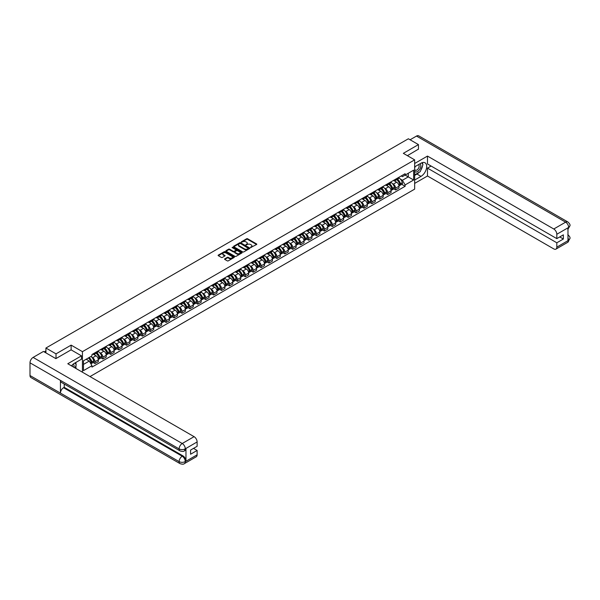 <?xml version="1.0" encoding="UTF-8"?>
<svg xmlns="http://www.w3.org/2000/svg" width="600" height="600" viewBox="0 0 600 600"><rect width="100%" height="100%" fill="white"/><g stroke="black" fill="none" stroke-linecap="round" stroke-linejoin="round"><path stroke-width="0.9" d="M250.59 247.567L256.575 244.515A0.705 0.405 0 0 0 256.575 243.938L247.62 238.763A0.705 0.405 0 0 0 246.623 238.763L241.335 241.822L241.335 242.22L242.715 241.83A2.25 1.297 0 0 1 245.903 241.83L246.645 242.257A2.25 1.297 0 0 1 247.305 243.18A2.25 1.297 0 0 1 246.645 244.095L245.962 244.897L247.343 244.5A2.25 1.297 0 0 1 250.53 244.5L251.28 244.928A2.25 1.297 0 0 1 251.94 245.85A2.25 1.297 0 0 1 251.28 246.772L250.59 247.163M224.767 258.825A0.705 0.405 0 0 0 224.767 259.403L227.28 260.858A0.705 0.405 0 0 0 228.278 260.858L234.15 257.46A0.705 0.405 0 0 0 234.15 256.89L225.188 251.715A0.705 0.405 0 0 0 224.197 251.715L218.317 255.105A0.705 0.405 0 0 0 218.317 255.683L221.355 257.438A0.705 0.405 0 0 0 222.353 257.438L224.865 255.983A0.705 0.405 0 0 0 224.865 255.405L223.358 254.535A1.882 1.087 0 0 1 222.81 253.77A1.882 1.087 0 0 1 223.972 252.765A1.882 1.087 0 0 1 226.02 252.998L231.923 256.41A1.882 1.087 0 0 1 232.478 257.175A1.882 1.087 0 0 1 231.315 258.18A1.882 1.087 0 0 1 229.26 257.947L228.278 257.377A0.705 0.405 0 0 0 227.28 257.377L224.767 258.825L224.767 259.403M82.44 351.66L71.13 345.127L56.017 353.858L45.922 348.03L408.368 138.773L418.455 144.6L403.342 153.33L414.653 159.855L82.44 351.66L82.44 372.218M242.76 251.917A0.705 0.405 0 0 0 243.757 251.917L249.638 248.52A0.705 0.405 0 0 0 249.638 247.95L240.675 242.775A0.705 0.405 0 0 0 239.678 242.775L233.805 246.165A0.705 0.405 0 0 0 233.805 246.743L242.76 251.917M232.282 247.673L232.785 247.748L232.785 247.155L241.89 252.42A0.705 0.405 0 0 1 241.89 252.99L236.017 256.388A0.705 0.405 0 0 1 235.02 256.388L226.058 251.212L226.058 250.635A0.705 0.405 0 0 0 226.058 251.212M226.058 250.635L228.577 249.188A0.705 0.405 0 0 1 229.567 249.188L233.205 251.28A0.705 0.405 0 0 0 234.202 251.28L235.868 250.32A0.705 0.405 0 0 0 235.868 249.743L232.087 247.56L232.785 247.155M90 376.575L414.653 189.142L414.653 159.855M56.017 353.858L56.017 358.538M45.922 348.03L45.922 352.89M418.455 149.288L418.455 144.6M395.632 179.183A3.3 1.905 60 0 1 394.95 180.667L398.303 178.733A3.3 1.905 -120 0 0 398.985 177.255M392.46 183.645L393.3 184.132A3.3 1.905 60 0 1 395.632 188.175L398.985 186.24A3.3 1.905 -120 0 0 396.653 182.197L394.252 180.817M398.985 186.24L398.985 188.025L395.632 189.96L393.817 188.91M394.95 180.667A3.3 1.905 60 0 1 393.33 180.517M395.632 188.175L395.632 189.96M387.72 183.75A3.3 1.905 60 0 1 387.037 185.235L390.39 183.3A3.3 1.905 -120 0 0 391.072 181.822M385.905 193.478L387.72 194.528L391.072 192.6L391.072 190.808A3.3 1.905 -120 0 0 388.74 186.773L386.34 185.385M387.037 185.235A3.3 1.905 60 0 1 385.418 185.085M384.548 188.212L385.388 188.7A3.3 1.905 60 0 1 387.72 192.743L387.72 194.528M379.808 188.317A3.3 1.905 60 0 1 379.125 189.803L382.478 187.868A3.3 1.905 -120 0 0 383.16 186.39M377.993 198.053L379.808 199.095L383.16 197.167L383.16 195.375A3.3 1.905 -120 0 0 380.827 191.34L378.428 189.953M379.125 189.803A3.3 1.905 60 0 1 377.505 189.653M376.635 192.78L377.475 193.267A3.3 1.905 60 0 1 379.808 197.31L379.808 199.095M371.895 192.892A3.3 1.905 60 0 1 371.212 194.37L374.565 192.435A3.3 1.905 -120 0 0 375.248 190.958M370.08 202.62L371.895 203.663L375.248 201.735L375.248 199.95A3.3 1.905 -120 0 0 372.915 195.907L370.515 194.52M371.212 194.37A3.3 1.905 60 0 1 369.593 194.22M368.722 197.347L369.562 197.835A3.3 1.905 60 0 1 371.895 201.877L371.895 203.663M363.983 197.46A3.3 1.905 60 0 1 363.3 198.938L366.653 197.002A3.3 1.905 -120 0 0 367.335 195.525M362.168 207.188L363.983 208.23L367.335 206.303L367.335 204.517A3.3 1.905 -120 0 0 365.002 200.475L362.603 199.087M363.3 198.938A3.3 1.905 60 0 1 361.68 198.788M360.81 201.923L361.65 202.403A3.3 1.905 60 0 1 363.983 206.445L363.983 208.23M356.07 202.028A3.3 1.905 60 0 1 355.388 203.505L358.74 201.577A3.3 1.905 -120 0 0 359.423 200.093M354.255 211.755L356.077 212.805L359.423 210.87L359.423 209.085A3.3 1.905 -120 0 0 357.09 205.042L354.69 203.655M355.388 203.505A3.3 1.905 60 0 1 353.767 203.355M352.897 206.49L353.737 206.978A3.3 1.905 60 0 1 356.077 211.013L356.077 212.805M348.165 206.595A3.3 1.905 60 0 1 347.475 208.072L350.827 206.145A3.3 1.905 -120 0 0 351.51 204.66M346.35 216.322L348.165 217.373L351.51 215.438L351.51 213.653A3.3 1.905 -120 0 0 349.178 209.61L346.778 208.23M347.475 208.072A3.3 1.905 60 0 1 345.855 207.923M344.985 211.058L345.825 211.545A3.3 1.905 60 0 1 348.165 215.58L348.165 217.373M340.252 211.163A3.3 1.905 60 0 1 339.562 212.64L342.915 210.712A3.3 1.905 -120 0 0 343.597 209.228M338.438 220.89L340.252 221.94L343.597 220.005L343.597 218.22A3.3 1.905 -120 0 0 341.265 214.178L338.865 212.798M339.562 212.64A3.3 1.905 60 0 1 337.942 212.498M337.072 215.625L337.92 216.112A3.3 1.905 60 0 1 340.252 220.155L340.252 221.94M332.34 215.73A3.3 1.905 60 0 1 331.657 217.208L335.002 215.28A3.3 1.905 -120 0 0 335.685 213.795M330.525 225.458L332.34 226.507L335.685 224.572L335.685 222.788A3.3 1.905 -120 0 0 333.353 218.745L330.952 217.365M331.657 217.208A3.3 1.905 60 0 1 330.03 217.065M329.16 220.192L330.007 220.68A3.3 1.905 60 0 1 332.34 224.722L332.34 226.507M324.428 220.298A3.3 1.905 60 0 1 323.745 221.782L327.09 219.847A3.3 1.905 -120 0 0 327.772 218.362M322.612 230.025L324.428 231.075L327.772 229.14L327.772 227.355A3.3 1.905 -120 0 0 325.44 223.312L323.04 221.933M323.745 221.782A3.3 1.905 60 0 1 322.118 221.632M321.248 224.76L322.095 225.248A3.3 1.905 60 0 1 324.428 229.29L324.428 231.075M316.515 224.865A3.3 1.905 60 0 1 315.832 226.35L319.178 224.415A3.3 1.905 -120 0 0 319.86 222.93M314.7 234.593L316.515 235.642L319.86 233.708L319.86 231.923A3.3 1.905 -120 0 0 317.528 227.88L315.127 226.5M315.832 226.35A3.3 1.905 60 0 1 314.205 226.2M313.335 229.327L314.183 229.815A3.3 1.905 60 0 1 316.515 233.858L316.515 235.642M308.603 229.433A3.3 1.905 60 0 1 307.92 230.917L311.265 228.983A3.3 1.905 -120 0 0 311.947 227.498M306.788 239.16L308.603 240.21L311.947 238.275L311.947 236.49A3.3 1.905 -120 0 0 309.615 232.447L307.222 231.067M307.92 230.917A3.3 1.905 60 0 1 306.293 230.767M305.423 233.895L306.27 234.382A3.3 1.905 60 0 1 308.603 238.425L308.603 240.21M300.69 234A3.3 1.905 60 0 1 300.007 235.485L303.353 233.55A3.3 1.905 -120 0 0 304.035 232.072M298.875 243.728L300.69 244.778L304.035 242.843L304.035 241.058A3.3 1.905 -120 0 0 301.702 237.015L299.31 235.635M300.007 235.485A3.3 1.905 60 0 1 298.38 235.335M297.51 238.462L298.358 238.95A3.3 1.905 60 0 1 300.69 242.993L300.69 244.778M292.778 238.567A3.3 1.905 60 0 1 292.095 240.053L295.44 238.118A3.3 1.905 -120 0 0 296.123 236.64M290.962 248.295L292.778 249.345L296.123 247.41L296.123 245.625A3.3 1.905 -120 0 0 293.79 241.583L291.397 240.202M292.095 240.053A3.3 1.905 60 0 1 290.468 239.903M289.597 243.03L290.445 243.517A3.3 1.905 60 0 1 292.778 247.56L292.778 249.345M284.865 243.135A3.3 1.905 60 0 1 284.183 244.62L287.528 242.685A3.3 1.905 -120 0 0 288.21 241.208M283.05 252.862L284.865 253.913L288.21 251.985L288.21 250.192A3.3 1.905 -120 0 0 285.877 246.157L283.485 244.77M284.183 244.62A3.3 1.905 60 0 1 282.555 244.47M281.685 247.597L282.532 248.085A3.3 1.905 60 0 1 284.865 252.127L284.865 253.913M276.952 247.702A3.3 1.905 60 0 1 276.27 249.188L279.615 247.252A3.3 1.905 -120 0 0 280.298 245.775M275.138 257.438L276.952 258.48L280.298 256.553L280.298 254.76A3.3 1.905 -120 0 0 277.965 250.725L275.572 249.337M276.27 249.188A3.3 1.905 60 0 1 274.642 249.038M273.772 252.165L274.62 252.653A3.3 1.905 60 0 1 276.952 256.695L276.952 258.48M269.04 252.278A3.3 1.905 60 0 1 268.358 253.755L271.702 251.82A3.3 1.905 -120 0 0 272.385 250.343M267.225 262.005L269.04 263.048L272.385 261.12L272.385 259.335A3.3 1.905 -120 0 0 270.053 255.292L267.66 253.905M268.358 253.755A3.3 1.905 60 0 1 266.73 253.605M265.86 256.733L266.707 257.22A3.3 1.905 60 0 1 269.04 261.263L269.04 263.048M261.127 256.845A3.3 1.905 60 0 1 260.445 258.322L263.79 256.388A3.3 1.905 -120 0 0 264.472 254.91M259.312 266.572L261.127 267.615L264.472 265.688L264.472 263.903A3.3 1.905 -120 0 0 262.14 259.86L259.748 258.472M260.445 258.322A3.3 1.905 60 0 1 258.817 258.173M257.947 261.3L258.795 261.788A3.3 1.905 60 0 1 261.127 265.83L261.127 267.615M253.215 261.413A3.3 1.905 60 0 1 252.532 262.89L255.877 260.955A3.3 1.905 -120 0 0 256.56 259.478M251.4 271.14L253.215 272.19L256.56 270.255L256.56 268.47A3.3 1.905 -120 0 0 254.228 264.428L251.835 263.04M252.532 262.89A3.3 1.905 60 0 1 250.905 262.74M250.035 265.875L250.882 266.362A3.3 1.905 60 0 1 253.215 270.397L253.215 272.19M245.303 265.98A3.3 1.905 60 0 1 244.62 267.457L247.965 265.53A3.3 1.905 -120 0 0 248.647 264.045M243.487 275.707L245.303 276.757L248.647 274.822L248.647 273.038A3.3 1.905 -120 0 0 246.315 268.995L243.923 267.608M244.62 267.457A3.3 1.905 60 0 1 242.993 267.308M242.123 270.442L242.97 270.93A3.3 1.905 60 0 1 245.303 274.965L245.303 276.757M237.39 270.548A3.3 1.905 60 0 1 236.708 272.025L240.053 270.097A3.3 1.905 -120 0 0 240.735 268.612M235.575 280.275L237.39 281.325L240.735 279.39L240.735 277.605A3.3 1.905 -120 0 0 238.403 273.562L236.01 272.183M236.708 272.025A3.3 1.905 60 0 1 235.08 271.875M234.218 275.01L235.058 275.498A3.3 1.905 60 0 1 237.39 279.532L237.39 281.325M229.478 275.115A3.3 1.905 60 0 1 228.795 276.593L232.14 274.665A3.3 1.905 -120 0 0 232.822 273.18M227.663 284.843L229.478 285.892L232.822 283.957L232.822 282.173A3.3 1.905 -120 0 0 230.49 278.13L228.097 276.75M228.795 276.593A3.3 1.905 60 0 1 227.167 276.45M226.305 279.577L227.145 280.065A3.3 1.905 60 0 1 229.478 284.108L229.478 285.892M221.565 279.683A3.3 1.905 60 0 1 220.882 281.16L224.228 279.233A3.3 1.905 -120 0 0 224.917 277.748M219.75 289.41L221.565 290.46L224.917 288.525L224.917 286.74A3.3 1.905 -120 0 0 222.577 282.697L220.185 281.317M220.882 281.16A3.3 1.905 60 0 1 219.263 281.017M218.392 284.145L219.233 284.632A3.3 1.905 60 0 1 221.565 288.675L221.565 290.46M213.653 284.25A3.3 1.905 60 0 1 212.97 285.735L216.315 283.8A3.3 1.905 -120 0 0 217.005 282.315M211.837 293.978L213.653 295.028L217.005 293.093L217.005 291.308A3.3 1.905 -120 0 0 214.665 287.265L212.272 285.885M212.97 285.735A3.3 1.905 60 0 1 211.35 285.585M210.48 288.712L211.32 289.2A3.3 1.905 60 0 1 213.653 293.243L213.653 295.028M205.74 288.817A3.3 1.905 60 0 1 205.058 290.303L208.403 288.368A3.3 1.905 -120 0 0 209.093 286.882M203.925 298.545L205.74 299.595L209.093 297.66L209.093 295.875A3.3 1.905 -120 0 0 206.76 291.832L204.36 290.452M205.058 290.303A3.3 1.905 60 0 1 203.438 290.153M202.567 293.28L203.407 293.767A3.3 1.905 60 0 1 205.74 297.81L205.74 299.595M197.827 293.385A3.3 1.905 60 0 1 197.145 294.87L200.498 292.935A3.3 1.905 -120 0 0 201.18 291.457M196.013 303.112L197.827 304.163L201.18 302.228L201.18 300.442A3.3 1.905 -120 0 0 198.847 296.4L196.447 295.02M197.145 294.87A3.3 1.905 60 0 1 195.525 294.72M194.655 297.847L195.495 298.335A3.3 1.905 60 0 1 197.827 302.377L197.827 304.163M189.915 297.952A3.3 1.905 60 0 1 189.233 299.438L192.585 297.502A3.3 1.905 -120 0 0 193.267 296.025M188.1 307.68L189.915 308.73L193.267 306.795L193.267 305.01A3.3 1.905 -120 0 0 190.935 300.968L188.535 299.587M189.233 299.438A3.3 1.905 60 0 1 187.613 299.288M186.743 302.415L187.583 302.903A3.3 1.905 60 0 1 189.915 306.945L189.915 308.73M182.002 302.52A3.3 1.905 60 0 1 181.32 304.005L184.672 302.07A3.3 1.905 -120 0 0 185.355 300.593M180.188 312.248L182.002 313.298L185.355 311.37L185.355 309.577A3.3 1.905 -120 0 0 183.023 305.543L180.623 304.155M181.32 304.005A3.3 1.905 60 0 1 179.7 303.855M178.83 306.983L179.67 307.47A3.3 1.905 60 0 1 182.002 311.513L182.002 313.298M174.09 307.087A3.3 1.905 60 0 1 173.407 308.572L176.76 306.638A3.3 1.905 -120 0 0 177.442 305.16M172.275 316.822L174.09 317.865L177.442 315.938L177.442 314.145A3.3 1.905 -120 0 0 175.11 310.11L172.71 308.722M173.407 308.572A3.3 1.905 60 0 1 171.788 308.423M170.917 311.55L171.757 312.038A3.3 1.905 60 0 1 174.09 316.08L174.09 317.865M166.178 311.663A3.3 1.905 60 0 1 165.495 313.14L168.847 311.205A3.3 1.905 -120 0 0 169.53 309.728M164.363 321.39L166.178 322.433L169.53 320.505L169.53 318.712A3.3 1.905 -120 0 0 167.197 314.678L164.797 313.29M165.495 313.14A3.3 1.905 60 0 1 163.875 312.99M163.005 316.118L163.845 316.605A3.3 1.905 60 0 1 166.178 320.647L166.178 322.433M158.273 316.23A3.3 1.905 60 0 1 157.583 317.707L160.935 315.772A3.3 1.905 -120 0 0 161.618 314.295M156.45 325.957L158.273 327L161.618 325.072L161.618 323.288A3.3 1.905 -120 0 0 159.285 319.245L156.885 317.858M157.583 317.707A3.3 1.905 60 0 1 155.962 317.558M155.093 320.685L155.933 321.173A3.3 1.905 60 0 1 158.273 325.215L158.273 327M150.36 320.798A3.3 1.905 60 0 1 149.67 322.275L153.023 320.34A3.3 1.905 -120 0 0 153.705 318.862M148.545 330.525L150.36 331.567L153.705 329.64L153.705 327.855A3.3 1.905 -120 0 0 151.373 323.812L148.972 322.425M149.67 322.275A3.3 1.905 60 0 1 148.05 322.125M147.18 325.26L148.02 325.748A3.3 1.905 60 0 1 150.36 329.782L150.36 331.567M142.447 325.365A3.3 1.905 60 0 1 141.757 326.843L145.11 324.915A3.3 1.905 -120 0 0 145.792 323.43M140.632 335.093L142.447 336.142L145.792 334.207L145.792 332.423A3.3 1.905 -120 0 0 143.46 328.38L141.06 326.993M141.757 326.843A3.3 1.905 60 0 1 140.137 326.692M139.267 329.827L140.115 330.315A3.3 1.905 60 0 1 142.447 334.35L142.447 336.142M134.535 329.933A3.3 1.905 60 0 1 133.852 331.41L137.197 329.483A3.3 1.905 -120 0 0 137.88 327.998M132.72 339.66L134.535 340.71L137.88 338.775L137.88 336.99A3.3 1.905 -120 0 0 135.547 332.947L133.148 331.567M133.852 331.41A3.3 1.905 60 0 1 132.225 331.26M131.355 334.395L132.203 334.882A3.3 1.905 60 0 1 134.535 338.918L134.535 340.71M126.623 334.5A3.3 1.905 60 0 1 125.94 335.978L129.285 334.05A3.3 1.905 -120 0 0 129.968 332.565M124.808 344.228L126.623 345.278L129.968 343.343L129.968 341.558A3.3 1.905 -120 0 0 127.635 337.515L125.235 336.135M125.94 335.978A3.3 1.905 60 0 1 124.312 335.835M123.442 338.962L124.29 339.45A3.3 1.905 60 0 1 126.623 343.493L126.623 345.278M118.71 339.067A3.3 1.905 60 0 1 118.028 340.545L121.373 338.618A3.3 1.905 -120 0 0 122.055 337.132M116.895 348.795L118.71 349.845L122.055 347.91L122.055 346.125A3.3 1.905 -120 0 0 119.722 342.082L117.33 340.702M118.028 340.545A3.3 1.905 60 0 1 116.4 340.403M115.53 343.53L116.377 344.017A3.3 1.905 60 0 1 118.71 348.06L118.71 349.845M110.797 343.635A3.3 1.905 60 0 1 110.115 345.12L113.46 343.185A3.3 1.905 -120 0 0 114.142 341.7M108.983 353.362L110.797 354.413L114.142 352.478L114.142 350.692A3.3 1.905 -120 0 0 111.81 346.65L109.417 345.27M110.115 345.12A3.3 1.905 60 0 1 108.488 344.97M107.618 348.097L108.465 348.585A3.3 1.905 60 0 1 110.797 352.627L110.797 354.413M102.885 348.202A3.3 1.905 60 0 1 102.203 349.688L105.547 347.752A3.3 1.905 -120 0 0 106.23 346.267M101.07 357.93L102.885 358.98L106.23 357.045L106.23 355.26A3.3 1.905 -120 0 0 103.898 351.218L101.505 349.837M102.203 349.688A3.3 1.905 60 0 1 100.575 349.538M99.705 352.665L100.552 353.153A3.3 1.905 60 0 1 102.885 357.195L102.885 358.98M94.972 352.77A3.3 1.905 60 0 1 94.29 354.255L97.635 352.32A3.3 1.905 -120 0 0 98.317 350.843M93.157 362.498L94.972 363.548L98.317 361.612L98.317 359.827A3.3 1.905 -120 0 0 95.985 355.785L93.593 354.405M94.29 354.255A3.3 1.905 60 0 1 92.662 354.105M91.793 357.233L92.64 357.72A3.3 1.905 60 0 1 94.972 361.763L94.972 363.548M401.243 175.95L402.428 176.64L413.64 170.167L408.263 173.273L408.263 176.903L402.428 180.27L400.373 179.078M83.46 364.425L89.287 361.058L91.98 365.715L83.46 370.635L83.46 360.795L91.98 355.875L91.98 354.502L405.12 173.708L405.12 175.087L413.64 180.007L405.12 184.928L402.428 180.27M413.64 170.167L413.64 180.007M91.98 365.715L91.98 367.087L405.12 186.3L405.12 184.928M71.13 345.127L71.13 349.875M89.287 361.058L86.145 359.243M401.73 184.343L405.12 186.3M250.792 247.635L251.28 247.358A2.25 1.297 0 0 0 251.94 246.435L251.94 245.85M247.305 243.18L247.305 243.765A2.25 1.297 0 0 1 246.645 244.68L246.157 244.965M256.567 244.522L247.62 239.347A0.705 0.405 0 0 0 246.623 239.347L241.53 242.295M249.638 247.95L249.638 248.52L240.675 243.36A0.705 0.405 0 0 0 239.678 243.36L233.812 246.75L233.805 246.165M248.392 248.438L240.525 243.495L239.108 243.907A2.25 1.297 0 0 0 238.447 244.83A2.25 1.297 0 0 0 239.108 245.752L244.478 248.858A2.25 1.297 0 0 0 247.665 248.858L248.392 248.438L248.392 249.022L248.392 248.618M238.447 244.83L238.447 245.415A2.25 1.297 0 0 0 239.108 246.337L239.108 245.752M248.392 249.022L247.665 249.442A2.25 1.297 0 0 1 244.478 249.442L239.108 246.337M226.072 251.22L228.577 249.772L228.577 249.188M236.077 250.035L236.077 250.62A0.705 0.405 0 0 1 235.868 250.905L234.202 251.865A0.705 0.405 0 0 1 233.205 251.865L229.567 249.772A0.705 0.405 0 0 0 228.577 249.772M232.785 247.748L241.882 252.998M236.978 253.462A1.882 1.087 0 0 0 239.025 253.695A1.882 1.087 0 0 0 240.188 252.69A1.882 1.087 0 0 0 239.64 251.925L237.562 250.725A0.705 0.405 0 0 0 236.565 250.725L234.9 251.685A0.705 0.405 0 0 0 234.9 252.263L236.978 253.462L236.978 254.048A1.882 1.087 0 0 0 239.025 254.28A1.882 1.087 0 0 0 240.188 253.275L240.188 252.69M234.69 251.97L234.69 252.555A0.705 0.405 0 0 0 234.9 252.847L234.9 252.263M236.978 254.048L234.9 252.847M232.478 257.175L232.478 257.76A1.882 1.087 0 0 1 231.315 258.765A1.882 1.087 0 0 1 229.26 258.532L228.278 257.962A0.705 0.405 0 0 0 227.28 257.962L224.775 259.41M222.81 253.77L222.81 254.355A1.882 1.087 0 0 0 223.358 255.12L223.358 254.535M224.865 255.405L224.865 255.983L223.358 255.12M234.15 256.89L234.15 257.46L225.188 252.3A0.705 0.405 0 0 0 224.197 252.3L218.333 255.683L218.317 255.105M396.877 179.55A4.522 2.61 60 0 1 396.9 179.565A4.522 2.61 60 0 1 399.877 183.623L399.9 183.712A0.877 0.51 60 0 1 399.743 184.417M396.683 179.67A5.452 3.15 60 0 1 399.675 184.163L399.705 184.26A1.808 1.042 60 0 1 399.42 185.678L398.97 185.94M399.728 185.28A1.808 1.042 -120 0 0 400.23 185.212A1.808 1.042 -120 0 0 400.515 183.788L400.493 183.697A5.452 3.15 -120 0 0 397.493 179.197M398.918 177.833A5.452 3.15 60 0 1 402.338 182.625L402.368 182.722A1.808 1.042 60 0 1 402.082 184.14L400.23 185.212M394.822 180.727A5.452 3.15 60 0 1 395.963 181.808M398.61 181.815L399.308 182.212M419.228 172.245A8.07 4.657 120 0 1 416.985 174.06L420.998 176.377A8.07 4.657 120 0 0 426.263 169.26A8.07 4.657 120 0 0 425.033 162.795A8.07 4.657 120 0 0 420.998 163.2L414.653 166.86M420.998 176.377L414.653 180.038M414.653 183.405L427.485 175.995L427.485 168.12L556.822 242.79L556.822 247.147L568.74 240.21L567.975 240.562L567.975 227.97L568.665 227.43L556.822 234.263A4.305 2.482 -120 0 0 553.778 228.998L565.62 222.157L416.505 136.065L410.092 139.77M431.085 166.035L427.485 168.12M559.763 236.933L563.362 239.01L563.362 234.847L556.822 238.627L427.485 163.958L427.485 156.083L553.778 228.998M414.653 163.493L427.485 156.083M427.485 175.995L553.778 248.91A4.305 2.482 -120 0 0 555.93 249.12A4.305 2.482 -120 0 0 556.822 247.147M416.505 136.065A4.41 2.55 -60 0 1 418.71 135.847L567.825 221.94A4.41 2.55 -60 0 0 565.62 222.157A4.305 2.482 60 0 1 568.665 227.43M556.822 238.627L556.822 234.263M563.362 239.01L556.822 242.79M418.455 149.115L407.4 155.67M420.825 170.13A8.07 4.657 120 0 0 422.565 165.653M422.692 164.212A8.07 4.657 120 0 0 422.49 162.562M416.985 174.06L414.653 175.41M567.975 237.548L568.665 240.165M567.825 234.675C569.558 236.235 570.285 237.48 570 238.41L568.74 240.202M567.825 221.94C569.558 223.485 570.278 224.737 570 225.705L568.74 227.475M180.03 450.893A4.41 2.55 -60 0 1 179.115 448.905C181.148 449.88 183.172 449.873 185.197 448.882L184.387 450.893C183.667 451.627 182.212 451.627 180.03 450.893L61.343 382.373A4.41 2.55 -60 0 1 60.435 380.385L30 362.812A4.41 2.55 -60 0 1 33.12 357.413L43.44 351.45L55.867 358.627L71.085 349.845L81.48 355.845L81.48 359.212L74.28 363.375A8.07 4.657 120 0 0 71.453 365.865M81.48 355.845L67.785 363.75L194.077 436.665A4.305 2.482 60 0 1 197.123 441.938L197.123 446.303L190.575 450.075L190.575 454.237L197.123 450.457L197.123 454.822A4.305 2.482 60 0 1 196.23 456.787L184.387 463.627A4.305 2.482 -120 0 0 185.28 461.655L197.123 454.822M75.773 368.362L77.475 369.345M75.953 368.265L75.953 365.558M75.953 364.35L75.953 362.407M184.387 463.627C183.697 464.355 182.243 464.362 180.03 463.635L30.915 377.543A4.41 2.55 -60 0 1 30 375.525L60.435 393.09A4.41 2.55 -60 0 1 63.547 387.72L182.235 456.24L182.917 455.842A4.305 2.482 60 0 1 185.962 461.115L185.962 448.522A4.305 2.482 60 0 1 185.07 450.495L184.387 450.893M30 362.812L30 375.525M33.12 357.413L182.235 443.505A4.41 2.55 -60 0 0 179.115 448.905L60.435 380.385L60.435 393.09L179.115 461.618C181.14 462.592 183.165 462.592 185.197 461.618L185.28 461.655M197.123 450.457L193.515 448.38M64.238 384.045L64.238 387.322L182.917 455.842M64.238 387.322L63.547 387.72M414.653 171.337A4.665 2.692 120 0 0 418.365 170.94A4.665 2.692 120 0 0 420.795 165.863A4.665 2.692 120 0 0 419.947 163.8M415.043 166.635A4.665 2.692 120 0 0 414.653 167.475M414.653 169.028A3.195 1.845 120 0 0 415.298 170.183A3.195 1.845 120 0 0 417.757 169.328A3.195 1.845 120 0 0 419.153 166.118A3.195 1.845 120 0 0 418.493 164.655A3.195 1.845 120 0 0 418.478 164.648M415.305 166.477A3.195 1.845 120 0 0 414.653 168.39M421.725 162.833L422.97 164.602L420.232 171.66L414.757 174.825M73.92 367.29A4.665 2.692 120 0 0 74.078 366.038A4.665 2.692 120 0 0 73.297 364.035M72.435 366.435A3.195 1.845 120 0 0 72.435 366.293A3.195 1.845 120 0 0 72.105 365.123M74.977 362.962L76.252 364.778L75.03 367.935M388.965 184.118A4.522 2.61 60 0 1 388.987 184.132A4.522 2.61 60 0 1 391.965 188.19L391.987 188.28A0.877 0.51 60 0 1 391.83 188.985M388.77 184.238A5.452 3.15 60 0 1 391.763 188.73L391.793 188.828A1.808 1.042 60 0 1 391.507 190.245L391.058 190.507M391.815 189.847A1.808 1.042 -120 0 0 392.317 189.78A1.808 1.042 -120 0 0 392.603 188.355L392.58 188.265A5.452 3.15 -120 0 0 389.58 183.765M391.005 182.4A5.452 3.15 60 0 1 394.425 187.192L394.455 187.29A1.808 1.042 60 0 1 394.17 188.708L392.317 189.78M386.91 185.295A5.452 3.15 60 0 1 388.05 186.375M390.697 186.382L391.395 186.78M381.053 188.692A4.522 2.61 60 0 1 381.075 188.7A4.522 2.61 60 0 1 384.053 192.757L384.075 192.847A0.877 0.51 60 0 1 383.918 193.553M380.858 188.805A5.452 3.15 60 0 1 383.85 193.298L383.88 193.395A1.808 1.042 60 0 1 383.595 194.82L383.145 195.075M383.903 194.415A1.808 1.042 -120 0 0 384.405 194.347A1.808 1.042 -120 0 0 384.69 192.923L384.668 192.833A5.452 3.15 -120 0 0 381.668 188.333M383.093 186.968A5.452 3.15 60 0 1 386.52 191.76L386.543 191.858A1.808 1.042 60 0 1 386.257 193.282L384.405 194.347M378.998 189.863A5.452 3.15 60 0 1 380.138 190.942M382.785 190.95L383.483 191.347M373.14 193.26A4.522 2.61 60 0 1 373.163 193.267A4.522 2.61 60 0 1 376.14 197.325L376.163 197.415A0.877 0.51 60 0 1 376.005 198.12M372.945 193.373A5.452 3.15 60 0 1 375.945 197.873L375.968 197.962A1.808 1.042 60 0 1 375.683 199.388L375.233 199.642M375.99 198.983A1.808 1.042 -120 0 0 376.493 198.915A1.808 1.042 -120 0 0 376.778 197.498L376.755 197.4A5.452 3.15 -120 0 0 373.755 192.9M375.18 191.535A5.452 3.15 60 0 1 378.608 196.335L378.63 196.425A1.808 1.042 60 0 1 378.345 197.85L376.493 198.915M371.085 194.438A5.452 3.15 60 0 1 372.225 195.51M374.873 195.517L375.57 195.915M365.228 197.827A4.522 2.61 60 0 1 365.257 197.835A4.522 2.61 60 0 1 368.228 201.892L368.257 201.99A0.877 0.51 60 0 1 368.093 202.688M365.032 197.94A5.452 3.15 60 0 1 368.032 202.44L368.055 202.53A1.808 1.042 60 0 1 367.77 203.955L367.32 204.21M368.077 203.55A1.808 1.042 -120 0 0 368.58 203.483A1.808 1.042 -120 0 0 368.865 202.065L368.843 201.968A5.452 3.15 -120 0 0 365.843 197.468M367.267 196.103A5.452 3.15 60 0 1 370.695 200.903L370.718 200.993A1.808 1.042 60 0 1 370.433 202.417L368.58 203.483M363.173 199.005A5.452 3.15 60 0 1 364.312 200.077M366.96 200.085L367.657 200.483M357.322 202.395A4.522 2.61 60 0 1 357.345 202.403A4.522 2.61 60 0 1 360.315 206.46L360.345 206.558A0.877 0.51 60 0 1 360.18 207.255M357.12 202.507A5.452 3.15 60 0 1 360.12 207.007L360.142 207.097A1.808 1.042 60 0 1 359.858 208.522L359.407 208.778M360.165 208.118A1.808 1.042 -120 0 0 360.668 208.05A1.808 1.042 -120 0 0 360.952 206.632L360.93 206.535A5.452 3.15 -120 0 0 357.93 202.035M359.355 200.67A5.452 3.15 60 0 1 362.782 205.47L362.805 205.56A1.808 1.042 60 0 1 362.52 206.985L360.668 208.05M355.26 203.572A5.452 3.15 60 0 1 356.4 204.645M359.048 204.653L359.745 205.05M349.41 206.962A4.522 2.61 60 0 1 349.433 206.978A4.522 2.61 60 0 1 352.403 211.028L352.433 211.125A0.877 0.51 60 0 1 352.267 211.822M349.207 207.075A5.452 3.15 60 0 1 352.207 211.575L352.23 211.665A1.808 1.042 60 0 1 351.945 213.09L351.495 213.353M352.252 212.685A1.808 1.042 -120 0 0 352.755 212.618A1.808 1.042 -120 0 0 353.04 211.2L353.017 211.103A5.452 3.15 -120 0 0 350.017 206.61M351.442 205.237A5.452 3.15 60 0 1 354.87 210.038L354.892 210.127A1.808 1.042 60 0 1 354.608 211.553L352.755 212.618M347.347 208.14A5.452 3.15 60 0 1 348.487 209.212M351.135 209.22L351.832 209.625M341.498 211.53A4.522 2.61 60 0 1 341.52 211.545A4.522 2.61 60 0 1 344.49 215.595L344.52 215.692A0.877 0.51 60 0 1 344.355 216.39M341.295 211.642A5.452 3.15 60 0 1 344.295 216.142L344.317 216.233A1.808 1.042 60 0 1 344.032 217.657L343.582 217.92M344.34 217.26A1.808 1.042 -120 0 0 344.843 217.185A1.808 1.042 -120 0 0 345.127 215.767L345.105 215.67A5.452 3.15 -120 0 0 342.105 211.178M343.53 209.805A5.452 3.15 60 0 1 346.957 214.605L346.98 214.695A1.808 1.042 60 0 1 346.695 216.12L344.843 217.185M339.435 212.708A5.452 3.15 60 0 1 340.575 213.78M343.23 213.788L343.92 214.192M333.585 216.097A4.522 2.61 60 0 1 333.608 216.112A4.522 2.61 60 0 1 336.577 220.163L336.608 220.26A0.877 0.51 60 0 1 336.45 220.958M333.382 216.21A5.452 3.15 60 0 1 336.382 220.71L336.405 220.8A1.808 1.042 60 0 1 336.12 222.225L335.67 222.487M336.428 221.827A1.808 1.042 -120 0 0 336.93 221.76A1.808 1.042 -120 0 0 337.215 220.335L337.192 220.237A5.452 3.15 -120 0 0 334.2 215.745M335.618 214.373A5.452 3.15 60 0 1 339.045 219.173L339.067 219.263A1.808 1.042 60 0 1 338.782 220.688L336.93 221.76M331.522 217.275A5.452 3.15 60 0 1 332.663 218.347M335.317 218.355L336.007 218.76M325.673 220.665A4.522 2.61 60 0 1 325.695 220.68A4.522 2.61 60 0 1 328.665 224.73L328.695 224.827A0.877 0.51 60 0 1 328.538 225.525M325.47 220.778A5.452 3.15 60 0 1 328.47 225.278L328.493 225.368A1.808 1.042 60 0 1 328.207 226.792L327.757 227.055M328.515 226.395A1.808 1.042 -120 0 0 329.017 226.327A1.808 1.042 -120 0 0 329.31 224.903L329.28 224.812A5.452 3.15 -120 0 0 326.288 220.312M327.705 218.947A5.452 3.15 60 0 1 331.132 223.74L331.155 223.83A1.808 1.042 60 0 1 330.87 225.255L329.017 226.327M323.61 221.843A5.452 3.15 60 0 1 324.75 222.915M327.405 222.923L328.095 223.327M317.76 225.233A4.522 2.61 60 0 1 317.782 225.248A4.522 2.61 60 0 1 320.752 229.305L320.782 229.395A0.877 0.51 60 0 1 320.625 230.093M317.558 225.345A5.452 3.15 60 0 1 320.558 229.845L320.58 229.942A1.808 1.042 60 0 1 320.295 231.36L319.845 231.623M320.61 230.962A1.808 1.042 -120 0 0 321.105 230.895A1.808 1.042 -120 0 0 321.397 229.47L321.368 229.38A5.452 3.15 -120 0 0 318.375 224.88M319.793 223.515A5.452 3.15 60 0 1 323.22 228.308L323.243 228.405A1.808 1.042 60 0 1 322.957 229.822L321.105 230.895M315.697 226.41A5.452 3.15 60 0 1 316.837 227.483M319.493 227.49L320.183 227.895M309.847 229.8A4.522 2.61 60 0 1 309.87 229.815A4.522 2.61 60 0 1 312.84 233.873L312.87 233.962A0.877 0.51 60 0 1 312.712 234.66M309.645 229.913A5.452 3.15 60 0 1 312.645 234.413L312.668 234.51A1.808 1.042 60 0 1 312.382 235.928L311.933 236.19M312.697 235.53A1.808 1.042 -120 0 0 313.192 235.462A1.808 1.042 -120 0 0 313.485 234.038L313.455 233.947A5.452 3.15 -120 0 0 310.462 229.447M311.88 228.083A5.452 3.15 60 0 1 315.308 232.875L315.33 232.972A1.808 1.042 60 0 1 315.045 234.39L313.192 235.462M307.793 230.978A5.452 3.15 60 0 1 308.925 232.05M311.58 232.058L312.27 232.462M301.935 234.368A4.522 2.61 60 0 1 301.957 234.382A4.522 2.61 60 0 1 304.928 238.44L304.957 238.53A0.877 0.51 60 0 1 304.8 239.235M301.733 234.48A5.452 3.15 60 0 1 304.733 238.98L304.755 239.077A1.808 1.042 60 0 1 304.47 240.495L304.02 240.757M304.785 240.097A1.808 1.042 -120 0 0 305.288 240.03A1.808 1.042 -120 0 0 305.572 238.605L305.543 238.515A5.452 3.15 -120 0 0 302.55 234.015M303.968 232.65A5.452 3.15 60 0 1 307.395 237.442L307.418 237.54A1.808 1.042 60 0 1 307.132 238.958L305.288 240.03M299.88 235.545A5.452 3.15 60 0 1 301.013 236.618M303.668 236.625L304.358 237.03M294.022 238.935A4.522 2.61 60 0 1 294.045 238.95A4.522 2.61 60 0 1 297.015 243.007L297.045 243.097A0.877 0.51 60 0 1 296.888 243.803M293.827 239.055A5.452 3.15 60 0 1 296.82 243.548L296.843 243.645A1.808 1.042 60 0 1 296.558 245.062L296.108 245.325M296.873 244.665A1.808 1.042 -120 0 0 297.375 244.597A1.808 1.042 -120 0 0 297.66 243.173L297.63 243.083A5.452 3.15 -120 0 0 294.638 238.583M296.055 237.218A5.452 3.15 60 0 1 299.483 242.01L299.513 242.108A1.808 1.042 60 0 1 299.22 243.525L297.375 244.597M291.968 240.112A5.452 3.15 60 0 1 293.1 241.192M295.755 241.2L296.445 241.597M286.11 243.502A4.522 2.61 60 0 1 286.132 243.517A4.522 2.61 60 0 1 289.103 247.575L289.132 247.665A0.877 0.51 60 0 1 288.975 248.37M285.915 243.623A5.452 3.15 60 0 1 288.907 248.115L288.938 248.212A1.808 1.042 60 0 1 288.645 249.63L288.195 249.892M288.96 249.233A1.808 1.042 -120 0 0 289.462 249.165A1.808 1.042 -120 0 0 289.748 247.74L289.718 247.65A5.452 3.15 -120 0 0 286.725 243.15M288.142 241.785A5.452 3.15 60 0 1 291.57 246.577L291.6 246.675A1.808 1.042 60 0 1 291.308 248.093L289.462 249.165M284.055 244.68A5.452 3.15 60 0 1 285.188 245.76M287.843 245.767L288.532 246.165M278.197 248.07A4.522 2.61 60 0 1 278.22 248.085A4.522 2.61 60 0 1 281.19 252.142L281.22 252.233A0.877 0.51 60 0 1 281.062 252.938M278.002 248.19A5.452 3.15 60 0 1 280.995 252.683L281.025 252.78A1.808 1.042 60 0 1 280.733 254.205L280.282 254.46M281.048 253.8A1.808 1.042 -120 0 0 281.55 253.733A1.808 1.042 -120 0 0 281.835 252.308L281.805 252.218A5.452 3.15 -120 0 0 278.812 247.718M280.23 246.353A5.452 3.15 60 0 1 283.657 251.145L283.688 251.243A1.808 1.042 60 0 1 283.395 252.667L281.55 253.733M276.142 249.248A5.452 3.15 60 0 1 277.275 250.327M279.93 250.335L280.627 250.733M270.285 252.645A4.522 2.61 60 0 1 270.308 252.653A4.522 2.61 60 0 1 273.278 256.71L273.308 256.8A0.877 0.51 60 0 1 273.15 257.505M270.09 252.757A5.452 3.15 60 0 1 273.082 257.257L273.112 257.347A1.808 1.042 60 0 1 272.82 258.772L272.37 259.028M273.135 258.368A1.808 1.042 -120 0 0 273.638 258.3A1.808 1.042 -120 0 0 273.923 256.882L273.892 256.785A5.452 3.15 -120 0 0 270.9 252.285M272.317 250.92A5.452 3.15 60 0 1 275.745 255.72L275.775 255.81A1.808 1.042 60 0 1 275.49 257.235L273.638 258.3M268.23 253.815A5.452 3.15 60 0 1 269.37 254.895M272.017 254.903L272.715 255.3M262.373 257.212A4.522 2.61 60 0 1 262.395 257.22A4.522 2.61 60 0 1 265.365 261.278L265.395 261.375A0.877 0.51 60 0 1 265.237 262.072M262.178 257.325A5.452 3.15 60 0 1 265.17 261.825L265.2 261.915A1.808 1.042 60 0 1 264.915 263.34L264.457 263.595M265.222 262.935A1.808 1.042 -120 0 0 265.725 262.868A1.808 1.042 -120 0 0 266.01 261.45L265.98 261.353A5.452 3.15 -120 0 0 262.987 256.853M264.405 255.487A5.452 3.15 60 0 1 267.832 260.288L267.862 260.377A1.808 1.042 60 0 1 267.577 261.803L265.725 262.868M260.317 258.39A5.452 3.15 60 0 1 261.457 259.462M264.105 259.47L264.803 259.868M254.46 261.78A4.522 2.61 60 0 1 254.483 261.788A4.522 2.61 60 0 1 257.46 265.845L257.483 265.942A0.877 0.51 60 0 1 257.325 266.64M254.265 261.892A5.452 3.15 60 0 1 257.257 266.392L257.288 266.483A1.808 1.042 60 0 1 257.002 267.907L256.553 268.163M257.31 267.502A1.808 1.042 -120 0 0 257.812 267.435A1.808 1.042 -120 0 0 258.097 266.017L258.067 265.92A5.452 3.15 -120 0 0 255.075 261.42M256.493 260.055A5.452 3.15 60 0 1 259.92 264.855L259.95 264.945A1.808 1.042 60 0 1 259.665 266.37L257.812 267.435M252.405 262.957A5.452 3.15 60 0 1 253.545 264.03M256.192 264.038L256.89 264.435M246.548 266.347A4.522 2.61 60 0 1 246.57 266.362A4.522 2.61 60 0 1 249.548 270.413L249.57 270.51A0.877 0.51 60 0 1 249.413 271.207M246.353 266.46A5.452 3.15 60 0 1 249.345 270.96L249.375 271.05A1.808 1.042 60 0 1 249.09 272.475L248.64 272.73M249.397 272.07A1.808 1.042 -120 0 0 249.9 272.002A1.808 1.042 -120 0 0 250.185 270.585L250.155 270.487A5.452 3.15 -120 0 0 247.163 265.995M248.58 264.623A5.452 3.15 60 0 1 252.007 269.423L252.038 269.513A1.808 1.042 60 0 1 251.752 270.938L249.9 272.002M244.493 267.525A5.452 3.15 60 0 1 245.632 268.597M248.28 268.605L248.978 269.002M238.635 270.915A4.522 2.61 60 0 1 238.657 270.93A4.522 2.61 60 0 1 241.635 274.98L241.657 275.077A0.877 0.51 60 0 1 241.5 275.775M238.44 271.028A5.452 3.15 60 0 1 241.433 275.528L241.462 275.618A1.808 1.042 60 0 1 241.178 277.043L240.728 277.305M241.485 276.638A1.808 1.042 -120 0 0 241.987 276.57A1.808 1.042 -120 0 0 242.272 275.153L242.243 275.055A5.452 3.15 -120 0 0 239.25 270.562M240.667 269.19A5.452 3.15 60 0 1 244.095 273.99L244.125 274.08A1.808 1.042 60 0 1 243.84 275.505L241.987 276.57M236.58 272.093A5.452 3.15 60 0 1 237.72 273.165M240.368 273.173L241.065 273.577M230.722 275.483A4.522 2.61 60 0 1 230.745 275.498A4.522 2.61 60 0 1 233.722 279.548L233.745 279.645A0.877 0.51 60 0 1 233.587 280.343M230.528 275.595A5.452 3.15 60 0 1 233.52 280.095L233.55 280.185A1.808 1.042 60 0 1 233.265 281.61L232.815 281.873M233.572 281.212A1.808 1.042 -120 0 0 234.075 281.145A1.808 1.042 -120 0 0 234.36 279.72L234.33 279.623A5.452 3.15 -120 0 0 231.337 275.13M232.755 273.757A5.452 3.15 60 0 1 236.183 278.558L236.212 278.647A1.808 1.042 60 0 1 235.928 280.072L234.075 281.145M228.667 276.66A5.452 3.15 60 0 1 229.808 277.733M232.455 277.74L233.153 278.145M222.81 280.05A4.522 2.61 60 0 1 222.833 280.065A4.522 2.61 60 0 1 225.81 284.115L225.833 284.212A0.877 0.51 60 0 1 225.675 284.91M222.615 280.163A5.452 3.15 60 0 1 225.608 284.663L225.638 284.752A1.808 1.042 60 0 1 225.353 286.178L224.903 286.44M225.66 285.78A1.808 1.042 -120 0 0 226.163 285.712A1.808 1.042 -120 0 0 226.447 284.288L226.425 284.19A5.452 3.15 -120 0 0 223.425 279.697M224.843 278.332A5.452 3.15 60 0 1 228.27 283.125L228.3 283.215A1.808 1.042 60 0 1 228.015 284.64L226.163 285.712M220.755 281.228A5.452 3.15 60 0 1 221.895 282.3M224.542 282.308L225.24 282.712M214.897 284.618A4.522 2.61 60 0 1 214.92 284.632A4.522 2.61 60 0 1 217.897 288.69L217.92 288.78A0.877 0.51 60 0 1 217.763 289.478M214.702 284.73A5.452 3.15 60 0 1 217.695 289.23L217.725 289.327A1.808 1.042 60 0 1 217.44 290.745L216.99 291.007M217.748 290.347A1.808 1.042 -120 0 0 218.25 290.28A1.808 1.042 -120 0 0 218.535 288.855L218.513 288.765A5.452 3.15 -120 0 0 215.513 284.265M216.93 282.9A5.452 3.15 60 0 1 220.358 287.692L220.388 287.79A1.808 1.042 60 0 1 220.103 289.207L218.25 290.28M212.843 285.795A5.452 3.15 60 0 1 213.983 286.868M216.63 286.875L217.327 287.28M206.985 289.185A4.522 2.61 60 0 1 207.007 289.2A4.522 2.61 60 0 1 209.985 293.257L210.007 293.347A0.877 0.51 60 0 1 209.85 294.045M206.79 289.298A5.452 3.15 60 0 1 209.782 293.798L209.812 293.895A1.808 1.042 60 0 1 209.528 295.312L209.077 295.575M209.835 294.915A1.808 1.042 -120 0 0 210.337 294.847A1.808 1.042 -120 0 0 210.623 293.423L210.6 293.332A5.452 3.15 -120 0 0 207.6 288.832M209.017 287.468A5.452 3.15 60 0 1 212.445 292.26L212.475 292.358A1.808 1.042 60 0 1 212.19 293.775L210.337 294.847M204.93 290.362A5.452 3.15 60 0 1 206.07 291.435M208.718 291.442L209.415 291.847M199.072 293.752A4.522 2.61 60 0 1 199.095 293.767A4.522 2.61 60 0 1 202.072 297.825L202.095 297.915A0.877 0.51 60 0 1 201.938 298.62M198.877 293.865A5.452 3.15 60 0 1 201.87 298.365L201.9 298.462A1.808 1.042 60 0 1 201.615 299.88L201.165 300.142M201.923 299.483A1.808 1.042 -120 0 0 202.425 299.415A1.808 1.042 -120 0 0 202.71 297.99L202.688 297.9A5.452 3.15 -120 0 0 199.688 293.4M201.112 292.035A5.452 3.15 60 0 1 204.532 296.827L204.562 296.925A1.808 1.042 60 0 1 204.278 298.343L202.425 299.415M197.017 294.93A5.452 3.15 60 0 1 198.157 296.002M200.805 296.01L201.502 296.415M191.16 298.32A4.522 2.61 60 0 1 191.183 298.335A4.522 2.61 60 0 1 194.16 302.392L194.183 302.483A0.877 0.51 60 0 1 194.025 303.188M190.965 298.44A5.452 3.15 60 0 1 193.958 302.933L193.987 303.03A1.808 1.042 60 0 1 193.702 304.447L193.252 304.71M194.01 304.05A1.808 1.042 -120 0 0 194.513 303.983A1.808 1.042 -120 0 0 194.798 302.558L194.775 302.468A5.452 3.15 -120 0 0 191.775 297.968M193.2 296.603A5.452 3.15 60 0 1 196.627 301.395L196.65 301.493A1.808 1.042 60 0 1 196.365 302.91L194.513 303.983M189.105 299.498A5.452 3.15 60 0 1 190.245 300.577M192.892 300.585L193.59 300.983M183.248 302.888A4.522 2.61 60 0 1 183.27 302.903A4.522 2.61 60 0 1 186.248 306.96L186.27 307.05A0.877 0.51 60 0 1 186.113 307.755M183.053 303.007A5.452 3.15 60 0 1 186.053 307.5L186.075 307.597A1.808 1.042 60 0 1 185.79 309.015L185.34 309.278M186.097 308.618A1.808 1.042 -120 0 0 186.6 308.55A1.808 1.042 -120 0 0 186.885 307.125L186.863 307.035A5.452 3.15 -120 0 0 183.863 302.535M185.288 301.17A5.452 3.15 60 0 1 188.715 305.962L188.738 306.06A1.808 1.042 60 0 1 188.453 307.478L186.6 308.55M181.192 304.065A5.452 3.15 60 0 1 182.333 305.145M184.98 305.153L185.678 305.55M175.335 307.455A4.522 2.61 60 0 1 175.365 307.47A4.522 2.61 60 0 1 178.335 311.528L178.365 311.618A0.877 0.51 60 0 1 178.2 312.322M175.14 307.575A5.452 3.15 60 0 1 178.14 312.067L178.163 312.165A1.808 1.042 60 0 1 177.877 313.59L177.428 313.845M178.185 313.185A1.808 1.042 -120 0 0 178.688 313.118A1.808 1.042 -120 0 0 178.972 311.692L178.95 311.603A5.452 3.15 -120 0 0 175.95 307.103M177.375 305.737A5.452 3.15 60 0 1 180.803 310.53L180.825 310.627A1.808 1.042 60 0 1 180.54 312.053L178.688 313.118M173.28 308.632A5.452 3.15 60 0 1 174.42 309.712M177.067 309.72L177.765 310.118M167.43 312.03A4.522 2.61 60 0 1 167.453 312.038A4.522 2.61 60 0 1 170.422 316.095L170.453 316.185A0.877 0.51 60 0 1 170.288 316.89M167.227 312.142A5.452 3.15 60 0 1 170.227 316.635L170.25 316.733A1.808 1.042 60 0 1 169.965 318.157L169.515 318.413M170.273 317.752A1.808 1.042 -120 0 0 170.775 317.685A1.808 1.042 -120 0 0 171.06 316.267L171.038 316.17A5.452 3.15 -120 0 0 168.038 311.67M169.462 310.305A5.452 3.15 60 0 1 172.89 315.105L172.913 315.195A1.808 1.042 60 0 1 172.627 316.62L170.775 317.685M165.368 313.2A5.452 3.15 60 0 1 166.507 314.28M169.155 314.288L169.852 314.685M159.517 316.597A4.522 2.61 60 0 1 159.54 316.605A4.522 2.61 60 0 1 162.51 320.663L162.54 320.76A0.877 0.51 60 0 1 162.375 321.457M159.315 316.71A5.452 3.15 60 0 1 162.315 321.21L162.337 321.3A1.808 1.042 60 0 1 162.053 322.725L161.602 322.98M162.36 322.32A1.808 1.042 -120 0 0 162.863 322.252A1.808 1.042 -120 0 0 163.148 320.835L163.125 320.737A5.452 3.15 -120 0 0 160.125 316.237M161.55 314.873A5.452 3.15 60 0 1 164.977 319.673L165 319.763A1.808 1.042 60 0 1 164.715 321.188L162.863 322.252M157.455 317.775A5.452 3.15 60 0 1 158.595 318.847M161.243 318.855L161.94 319.252M151.605 321.165A4.522 2.61 60 0 1 151.627 321.173A4.522 2.61 60 0 1 154.597 325.23L154.627 325.327A0.877 0.51 60 0 1 154.462 326.025M151.403 321.278A5.452 3.15 60 0 1 154.403 325.778L154.425 325.868A1.808 1.042 60 0 1 154.14 327.293L153.69 327.548M154.447 326.888A1.808 1.042 -120 0 0 154.95 326.82A1.808 1.042 -120 0 0 155.235 325.403L155.212 325.305A5.452 3.15 -120 0 0 152.212 320.805M153.637 319.44A5.452 3.15 60 0 1 157.065 324.24L157.087 324.33A1.808 1.042 60 0 1 156.803 325.755L154.95 326.82M149.542 322.343A5.452 3.15 60 0 1 150.683 323.415M153.337 323.423L154.028 323.82M143.692 325.733A4.522 2.61 60 0 1 143.715 325.748A4.522 2.61 60 0 1 146.685 329.798L146.715 329.895A0.877 0.51 60 0 1 146.558 330.593M143.49 325.845A5.452 3.15 60 0 1 146.49 330.345L146.512 330.435A1.808 1.042 60 0 1 146.227 331.86L145.778 332.115M146.535 331.455A1.808 1.042 -120 0 0 147.038 331.388A1.808 1.042 -120 0 0 147.322 329.97L147.3 329.873A5.452 3.15 -120 0 0 144.3 325.38M145.725 324.007A5.452 3.15 60 0 1 149.153 328.808L149.175 328.897A1.808 1.042 60 0 1 148.89 330.322L147.038 331.388M141.63 326.91A5.452 3.15 60 0 1 142.77 327.983M145.425 327.99L146.115 328.388M135.78 330.3A4.522 2.61 60 0 1 135.803 330.315A4.522 2.61 60 0 1 138.773 334.365L138.803 334.462A0.877 0.51 60 0 1 138.645 335.16M135.578 330.413A5.452 3.15 60 0 1 138.578 334.913L138.6 335.002A1.808 1.042 60 0 1 138.315 336.428L137.865 336.69M138.623 336.022A1.808 1.042 -120 0 0 139.125 335.955A1.808 1.042 -120 0 0 139.417 334.538L139.387 334.44A5.452 3.15 -120 0 0 136.395 329.947M137.812 328.575A5.452 3.15 60 0 1 141.24 333.375L141.262 333.465A1.808 1.042 60 0 1 140.977 334.89L139.125 335.955M133.718 331.478A5.452 3.15 60 0 1 134.858 332.55M137.512 332.558L138.203 332.962M127.868 334.868A4.522 2.61 60 0 1 127.89 334.882A4.522 2.61 60 0 1 130.86 338.933L130.89 339.03A0.877 0.51 60 0 1 130.733 339.728M127.665 334.98A5.452 3.15 60 0 1 130.665 339.48L130.688 339.57A1.808 1.042 60 0 1 130.403 340.995L129.953 341.257M130.71 340.597A1.808 1.042 -120 0 0 131.212 340.522A1.808 1.042 -120 0 0 131.505 339.105L131.475 339.007A5.452 3.15 -120 0 0 128.483 334.515M129.9 333.142A5.452 3.15 60 0 1 133.328 337.942L133.35 338.032A1.808 1.042 60 0 1 133.065 339.457L131.212 340.522M125.805 336.045A5.452 3.15 60 0 1 126.945 337.118M129.6 337.125L130.29 337.53M119.955 339.435A4.522 2.61 60 0 1 119.977 339.45A4.522 2.61 60 0 1 122.948 343.5L122.977 343.597A0.877 0.51 60 0 1 122.82 344.295M119.752 339.548A5.452 3.15 60 0 1 122.752 344.048L122.775 344.138A1.808 1.042 60 0 1 122.49 345.562L122.04 345.825M122.805 345.165A1.808 1.042 -120 0 0 123.3 345.097A1.808 1.042 -120 0 0 123.593 343.673L123.562 343.575A5.452 3.15 -120 0 0 120.57 339.082M121.988 337.718A5.452 3.15 60 0 1 125.415 342.51L125.438 342.6A1.808 1.042 60 0 1 125.153 344.025L123.3 345.097M117.892 340.612A5.452 3.15 60 0 1 119.032 341.685M121.688 341.692L122.377 342.097M112.042 344.002A4.522 2.61 60 0 1 112.065 344.017A4.522 2.61 60 0 1 115.035 348.067L115.065 348.165A0.877 0.51 60 0 1 114.907 348.862M111.84 344.115A5.452 3.15 60 0 1 114.84 348.615L114.863 348.705A1.808 1.042 60 0 1 114.578 350.13L114.127 350.392M114.892 349.733A1.808 1.042 -120 0 0 115.387 349.665A1.808 1.042 -120 0 0 115.68 348.24L115.65 348.15A5.452 3.15 -120 0 0 112.657 343.65M114.075 342.285A5.452 3.15 60 0 1 117.502 347.077L117.525 347.175A1.808 1.042 60 0 1 117.24 348.593L115.387 349.665M109.988 345.18A5.452 3.15 60 0 1 111.12 346.252M113.775 346.26L114.465 346.665M104.13 348.57A4.522 2.61 60 0 1 104.153 348.585A4.522 2.61 60 0 1 107.123 352.642L107.153 352.733A0.877 0.51 60 0 1 106.995 353.43M103.927 348.683A5.452 3.15 60 0 1 106.927 353.183L106.95 353.28A1.808 1.042 60 0 1 106.665 354.697L106.215 354.96M106.98 354.3A1.808 1.042 -120 0 0 107.483 354.233A1.808 1.042 -120 0 0 107.767 352.808L107.738 352.718A5.452 3.15 -120 0 0 104.745 348.218M106.163 346.853A5.452 3.15 60 0 1 109.59 351.645L109.62 351.743A1.808 1.042 60 0 1 109.328 353.16L107.483 354.233M102.075 349.748A5.452 3.15 60 0 1 103.208 350.82M105.863 350.827L106.552 351.233M96.218 353.138A4.522 2.61 60 0 1 96.24 353.153A4.522 2.61 60 0 1 99.21 357.21L99.24 357.3A0.877 0.51 60 0 1 99.083 358.005M96.023 353.25A5.452 3.15 60 0 1 99.015 357.75L99.045 357.847A1.808 1.042 60 0 1 98.752 359.265L98.302 359.528M99.067 358.868A1.808 1.042 -120 0 0 99.57 358.8A1.808 1.042 -120 0 0 99.855 357.375L99.825 357.285A5.452 3.15 -120 0 0 96.833 352.785M98.25 351.42A5.452 3.15 60 0 1 101.677 356.212L101.708 356.31A1.808 1.042 60 0 1 101.415 357.728L99.57 358.8M94.162 354.315A5.452 3.15 60 0 1 95.295 355.388M97.95 355.395L98.64 355.8M88.545 357.855A4.522 2.61 60 0 1 91.297 361.778L91.328 361.868A0.877 0.51 60 0 1 91.17 362.572M88.32 357.99A5.452 3.15 60 0 1 91.102 362.317L91.133 362.415A1.808 1.042 60 0 1 90.877 363.81M91.155 363.435A1.808 1.042 -120 0 0 91.657 363.368A1.808 1.042 -120 0 0 91.942 361.942L91.912 361.853A5.452 3.15 -120 0 0 89.13 357.517M90.983 356.452A5.452 3.15 60 0 1 93.765 360.78L93.795 360.877A1.808 1.042 60 0 1 93.502 362.295L91.657 363.368M86.468 359.055A5.452 3.15 60 0 1 87.383 359.955M90.037 359.97L90.727 360.368M102.885 357.195L106.23 355.26M110.797 352.627L114.142 350.692M118.71 348.06L122.055 346.125M126.623 343.493L129.968 341.558M134.535 338.918L137.88 336.99M142.447 334.35L145.792 332.423M150.36 329.782L153.705 327.855M158.273 325.215L161.618 323.288M166.178 320.647L169.53 318.712M174.09 316.08L177.442 314.145M182.002 311.513L185.355 309.577M189.915 306.945L193.267 305.01M197.827 302.377L201.18 300.442M205.74 297.81L209.093 295.875M213.653 293.243L217.005 291.308M221.565 288.675L224.917 286.74M229.478 284.108L232.822 282.173M237.39 279.532L240.735 277.605M245.303 274.965L248.647 273.038M253.215 270.397L256.56 268.47M261.127 265.83L264.472 263.903M269.04 261.263L272.385 259.335M276.952 256.695L280.298 254.76M284.865 252.127L288.21 250.192M292.778 247.56L296.123 245.625M300.69 242.993L304.035 241.058M308.603 238.425L311.947 236.49M316.515 233.858L319.86 231.923M324.428 229.29L327.772 227.355M332.34 224.722L335.685 222.788M340.252 220.155L343.597 218.22M348.165 215.58L351.51 213.653M356.077 211.013L359.423 209.085M363.983 206.445L367.335 204.517M371.895 201.877L375.248 199.95M379.808 197.31L383.16 195.375M387.72 192.743L391.072 190.808M94.972 361.763L98.317 359.827M92.64 357.72L95.985 355.785M100.552 353.153L103.898 351.218M108.465 348.585L111.81 346.65M116.377 344.017L119.722 342.082M124.29 339.45L127.635 337.515M132.203 334.882L135.547 332.947M140.115 330.315L143.46 328.38M148.02 325.748L151.373 323.812M155.933 321.173L159.285 319.245M163.845 316.605L167.197 314.678M171.757 312.038L175.11 310.11M179.67 307.47L183.023 305.543M187.583 302.903L190.935 300.968M195.495 298.335L198.847 296.4M203.407 293.767L206.76 291.832M211.32 289.2L214.665 287.265M219.233 284.632L222.577 282.697M227.145 280.065L230.49 278.13M235.058 275.498L238.403 273.562M242.97 270.93L246.315 268.995M250.882 266.362L254.228 264.428M258.795 261.788L262.14 259.86M266.707 257.22L270.053 255.292M274.62 252.653L277.965 250.725M282.532 248.085L285.877 246.157M290.445 243.517L293.79 241.583M298.358 238.95L301.702 237.015M306.27 234.382L309.615 232.447M314.183 229.815L317.528 227.88M322.095 225.248L325.44 223.312M330.007 220.68L333.353 218.745M337.92 216.112L341.265 214.178M345.825 211.545L349.178 209.61M353.737 206.978L357.09 205.042M361.65 202.403L365.002 200.475M369.562 197.835L372.915 195.907M377.475 193.267L380.827 191.34M385.388 188.7L388.74 186.773M393.3 184.132L396.653 182.197M45.922 351.397L44.633 352.14M251.28 247.358L251.28 246.772M245.962 244.897L245.962 244.493M246.645 244.68L246.645 244.095M241.335 242.22L241.335 241.822M246.623 239.347L246.623 238.763M247.62 239.347L247.62 238.763M256.575 244.515L256.575 243.938M239.678 243.36L239.678 242.775M240.675 243.36L240.675 242.775M244.478 249.442L244.478 248.858M247.665 249.442L247.665 248.858M229.567 249.772L229.567 249.188M233.205 251.865L233.205 251.28M234.202 251.865L234.202 251.28M235.868 250.905L235.868 250.32M241.89 252.99L241.89 252.42M227.28 257.962L227.28 257.377M228.278 257.962L228.278 257.377M229.26 258.532L229.26 257.947M224.197 252.3L224.197 251.715M225.188 252.3L225.188 251.715M398.715 184.83L399.705 184.26M400.515 183.788L402.368 182.722M400.493 183.697L402.338 182.625M398.678 184.74L399.945 184.005M570 238.425L567.773 242.28A4.305 2.482 -120 0 0 568.665 240.315M567.975 229.403L568.665 227.572M185.962 461.115L185.205 461.618M197.123 441.938L185.205 448.882M185.28 448.92L185.962 448.522M185.28 448.778A4.305 2.482 60 0 0 182.235 443.505L194.077 436.665M180.03 463.635A4.41 2.55 -60 0 1 179.115 461.618A4.41 2.55 -60 0 1 182.235 456.24C184.065 457.47 185.078 459.225 185.28 461.513M390.803 189.398L391.793 188.828M392.603 188.355L394.455 187.29M392.58 188.265L394.425 187.192M390.765 189.308L392.033 188.572M382.89 193.965L383.88 193.395M384.69 192.923L386.543 191.858M384.668 192.833L386.52 191.76M382.853 193.875L384.12 193.14M374.978 198.532L375.968 197.962M376.778 197.498L378.63 196.425M376.755 197.4L378.608 196.335M374.94 198.442L375.945 197.873M367.065 203.1L368.055 202.53M368.865 202.065L370.718 200.993M368.843 201.968L370.695 200.903M367.028 203.01L368.295 202.275M359.153 207.667L360.142 207.097M360.952 206.632L362.805 205.56M360.93 206.535L362.782 205.47M359.123 207.585L360.382 206.843M351.24 212.243L352.23 211.665M353.04 211.2L354.892 210.127M353.017 211.103L354.87 210.038M351.21 212.153L352.47 211.41M343.327 216.81L344.317 216.233M345.127 215.767L346.98 214.695M345.105 215.67L346.957 214.605M343.298 216.72L344.558 215.978M335.415 221.377L336.405 220.8M337.215 220.335L339.067 219.263M337.192 220.237L339.045 219.173M335.385 221.288L336.382 220.71M327.502 225.945L328.493 225.368M329.31 224.903L331.155 223.83M329.28 224.812L331.132 223.74M327.472 225.855L328.733 225.112M319.59 230.513L320.58 229.942M321.397 229.47L323.243 228.405M321.368 229.38L323.22 228.308M319.56 230.423L320.827 229.68M311.678 235.08L312.668 234.51M313.485 234.038L315.33 232.972M313.455 233.947L315.308 232.875M311.647 234.99L312.915 234.248M303.765 239.647L304.755 239.077M305.572 238.605L307.418 237.54M305.543 238.515L307.395 237.442M303.735 239.558L305.002 238.822M295.853 244.215L296.843 243.645M297.66 243.173L299.513 242.108M297.63 243.083L299.483 242.01M295.822 244.125L296.82 243.548M287.94 248.782L288.938 248.212M289.748 247.74L291.6 246.675M289.718 247.65L291.57 246.577M287.91 248.692L289.178 247.958M280.028 253.35L281.025 252.78M281.835 252.308L283.688 251.243M281.805 252.218L283.657 251.145M279.998 253.26L281.265 252.525M272.115 257.918L273.112 257.347M273.923 256.882L275.775 255.81M273.892 256.785L275.745 255.72M272.085 257.827L273.353 257.093M264.202 262.485L265.2 261.915M266.01 261.45L267.862 260.377M265.98 261.353L267.832 260.288M264.173 262.395L265.44 261.66M256.29 267.053L257.288 266.483M258.097 266.017L259.95 264.945M258.067 265.92L259.92 264.855M256.26 266.97L257.528 266.228M248.385 271.627L249.375 271.05M250.185 270.585L252.038 269.513M250.155 270.487L252.007 269.423M248.347 271.538L249.345 270.96M240.472 276.195L241.462 275.618M242.272 275.153L244.125 274.08M242.243 275.055L244.095 273.99M240.435 276.105L241.702 275.362M232.56 280.763L233.55 280.185M234.36 279.72L236.212 278.647M234.33 279.623L236.183 278.558M232.522 280.673L233.79 279.93M224.647 285.33L225.638 284.752M226.447 284.288L228.3 283.215M226.425 284.19L228.27 283.125M224.61 285.24L225.877 284.498M216.735 289.897L217.725 289.327M218.535 288.855L220.388 287.79M218.513 288.765L220.358 287.692M216.697 289.808L217.965 289.065M208.822 294.465L209.812 293.895M210.623 293.423L212.475 292.358M210.6 293.332L212.445 292.26M208.785 294.375L209.782 293.798M200.91 299.032L201.9 298.462M202.71 297.99L204.562 296.925M202.688 297.9L204.532 296.827M200.873 298.942L202.14 298.207M192.998 303.6L193.987 303.03M194.798 302.558L196.65 301.493M194.775 302.468L196.627 301.395M192.96 303.51L194.228 302.775M185.085 308.168L186.075 307.597M186.885 307.125L188.738 306.06M186.863 307.035L188.715 305.962M185.047 308.077L186.315 307.343M177.172 312.735L178.163 312.165M178.972 311.692L180.825 310.627M178.95 311.603L180.803 310.53M177.135 312.645L178.403 311.91M169.26 317.303L170.25 316.733M171.06 316.267L172.913 315.195M171.038 316.17L172.89 315.105M169.222 317.212L170.49 316.478M161.347 321.87L162.337 321.3M163.148 320.835L165 319.763M163.125 320.737L164.977 319.673M161.317 321.78L162.315 321.21M153.435 326.438L154.425 325.868M155.235 325.403L157.087 324.33M155.212 325.305L157.065 324.24M153.405 326.347L154.665 325.612M145.523 331.013L146.512 330.435M147.322 329.97L149.175 328.897M147.3 329.873L149.153 328.808M145.493 330.923L146.752 330.18M137.61 335.58L138.6 335.002M139.417 334.538L141.262 333.465M139.387 334.44L141.24 333.375M137.58 335.49L138.84 334.748M129.697 340.147L130.688 339.57M131.505 339.105L133.35 338.032M131.475 339.007L133.328 337.942M129.667 340.058L130.928 339.315M121.785 344.715L122.775 344.138M123.593 343.673L125.438 342.6M123.562 343.575L125.415 342.51M121.755 344.625L122.752 344.048M113.873 349.282L114.863 348.705M115.68 348.24L117.525 347.175M115.65 348.15L117.502 347.077M113.843 349.192L115.11 348.45M105.96 353.85L106.95 353.28M107.767 352.808L109.62 351.743M107.738 352.718L109.59 351.645M105.93 353.76L107.198 353.017M98.047 358.418L99.045 357.847M99.855 357.375L101.708 356.31M99.825 357.285L101.677 356.212M98.017 358.327L99.285 357.585M90.338 362.873L91.133 362.415M91.942 361.942L93.795 360.877M91.912 361.853L93.765 360.78M90.293 362.79L91.373 362.16M44.213 351.9L45.922 350.91M248.535 248.82L248.535 248.235M555.93 249.12L567.773 242.28M570 225.72L567.773 229.545"/></g></svg>
